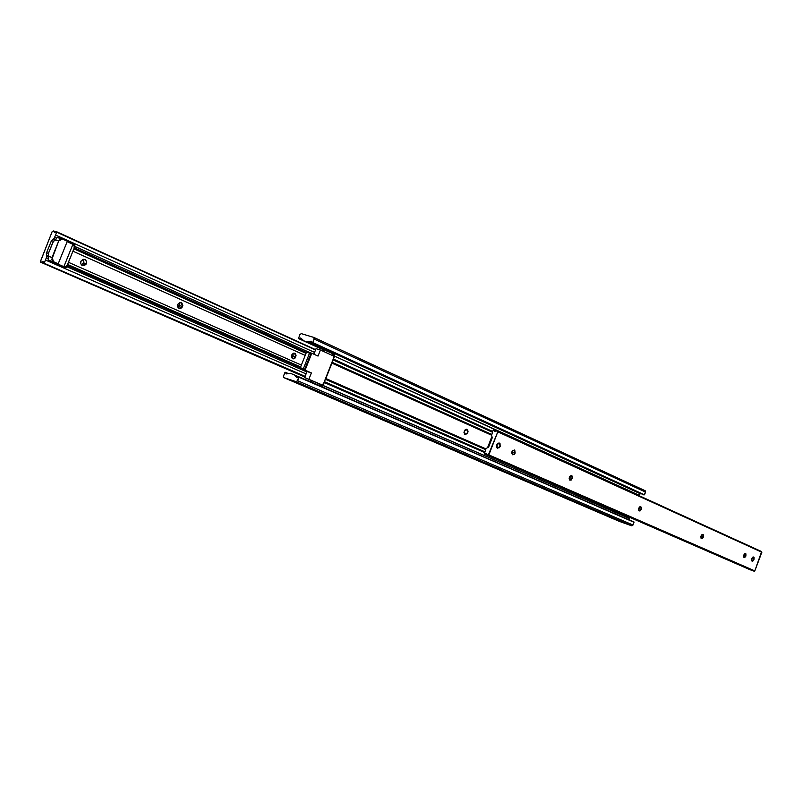 <?xml version="1.0" encoding="UTF-8"?>
<svg xmlns="http://www.w3.org/2000/svg" width="802" height="802" viewBox="0 0 802 802"><rect width="100%" height="100%" fill="white"/><g stroke="black" fill="none" stroke-linecap="round" stroke-linejoin="round"><path stroke-width="1.2" d="M464.218 431.115L466.894 429.27L467.706 432.679L468.077 431.145L466.654 429.21L464.739 430.183L463.957 432.689L465.381 434.614L467.817 432.719L465.13 434.554L464.218 431.115L466.844 429.431L467.716 432.669L465.18 434.403L464.218 431.125M491.315 435.085L331.908 363.136L332.048 362.273L491.586 434.383L332.048 362.273L334.645 356.178L334.604 354.484L307.096 341.863L309.081 341.782L641.149 493.892L309.301 341.712L311.176 341.211L312.008 342.544L311.036 341.151L309.081 341.782L640.948 493.932L308.279 341.542L640.166 493.671L638.252 494.844L334.645 356.178L638.101 495.225L639.334 493.701L641.149 493.892L309.301 341.712L307.096 341.863L303.266 340.69L323.226 349.502L323.818 351.557L323.226 349.502L303.266 340.69L302.575 339.787L303.266 340.69L334.604 354.484L333.492 359.126L492.689 431.476L333.492 359.126L332.99 359.867L492.418 432.218L332.99 359.867L331.908 363.136L491.315 435.085M325.853 378.514L331.908 363.136L325.853 378.514L485.962 448.899L325.853 378.514L325.361 379.256L325.853 378.514M485.671 449.631L325.361 379.256L485.671 449.631M312.299 380.76L310.645 379.947L312.299 380.76L311.056 381.862L312.299 380.76M294.875 375.476L296.74 377.341L299.046 376.99L296.6 381.822L283.828 377.612L283.417 376.238L285.031 372.298L286.514 373.912L290.394 373.281L321.963 386.554L323.106 385.471L325.361 379.256L324.409 381.672L484.819 451.787L324.409 381.672L324.269 382.524L484.538 452.488L324.269 382.524L323.156 385.341L304.62 377.572L307.016 371.506L311.377 372.94L308.981 379.025L311.377 372.94L305.091 370.183L311.777 353.251L307.397 351.877L307.196 352.389L307.397 351.877L311.777 353.251L318.033 356.078L320.429 350.013L318.033 356.078L311.777 353.251L305.091 370.183L311.377 372.94L307.016 371.506L304.62 377.572L629.239 518.423L323.106 385.471L321.823 386.524L290.394 373.281L286.434 373.872L285.582 372.499L288.018 373.552L285.221 372.248L283.507 375.968L283.788 377.602L296.219 381.812L631.685 525.791L632.968 525.019L297.642 380.739L299.016 377.251L633.921 521.912L298.956 376.85L296.65 377.311L295.788 375.917L298.254 376.99L294.875 375.476M303.036 340.118L300.71 338.003L298.996 338.564L300.85 338.063L303.036 340.118L301.763 339.547M303.216 340.489L298.544 338.554L303.216 340.489M321.331 348.98L298.524 338.554L299.818 334.705L298.544 338.554L321.331 348.98L298.524 338.554M299.818 334.705L301.221 333.622L313.762 337.401L301.221 333.622L299.818 334.705M313.833 337.431L645.169 490.734L645.55 492.067L643.916 494.934L312.128 342.715L644.497 494.824L312.73 342.514L314.103 339.035L645.55 492.067L644.497 494.824L312.73 342.514L314.194 338.765L313.833 337.431L314.103 339.035L645.55 492.067L645.169 490.734L313.903 337.472M312.128 342.715L643.916 494.934M629.66 517.32L629.259 519.896L629.66 517.32M298.364 376.91L295.677 375.747L298.364 376.91M619.465 521.42L631.866 525.831L632.868 525.22L634.021 522.262L298.945 376.84L633.921 521.912L632.968 525.019L297.642 380.739L296.219 381.812L631.685 525.791L619.465 521.42L283.828 377.612L619.425 521.41L283.788 377.602M288.118 373.471L285.472 372.328L288.118 373.471M333.281 355.908L334.594 356.319L333.281 355.908L332.71 353.832L333.762 357.672L323.487 383.757L333.762 357.672L333.271 355.867L320.429 350.013L333.271 355.867M320.61 386.003L321.853 384.9L320.61 386.003M464.328 431.155L464.759 434.163L466.904 433.892L467.867 432.178L467.546 429.952L465.872 429.461L464.328 431.155M496.709 444.879L499.305 443.055L500.167 446.423L500.017 443.586L497.912 443.295L496.458 445.922L497.13 448.017L499.325 447.716L500.167 446.423L497.561 448.258L496.709 444.879M751.685 558.593L753.569 556.999L753.98 559.616L754.131 557.661L752.857 557.089L751.685 558.593L751.664 560.849L752.817 561.129L753.98 559.616L752.096 561.22L751.685 558.593M743.725 555.044L745.509 553.53L745.91 556.017L743.654 555.225L745.91 556.017L745.93 553.891L744.567 553.791L743.594 555.445L743.705 557.179L744.807 557.45L745.91 556.017L744.116 557.53L743.725 555.044M701.008 535.997L702.903 534.443L703.364 537.049L700.938 536.197L703.364 537.049L703.354 534.824L701.9 534.693L700.878 536.408L701.018 538.222L702.191 538.523L703.364 537.049L701.459 538.593L701.008 535.997M638.713 508.207L640.768 506.603L641.329 509.38L638.633 508.448L641.329 509.38L641.43 507.325L639.976 506.674L638.713 508.207L638.753 510.573L640.066 510.914L641.329 509.38L639.264 510.984L638.713 508.207M569.36 477.28L571.605 475.616L572.287 478.583L569.43 477.611L569.651 476.679L569.129 478.213L569.681 480.047L571.235 480.007L572.428 478.132L572.187 476.077L571.074 475.576L569.56 476.849L569.129 478.203L569.43 477.611L572.287 478.583L570.032 480.248L569.36 477.28M511.957 451.686L514.373 449.972L515.155 453.11L512.277 452.138L512.518 450.724L511.716 453.1L512.277 452.138L515.155 453.11L514.774 450.203L512.739 450.483L511.726 452.649L512.348 454.594L514.373 454.313L515.155 453.11L512.739 454.814L511.957 451.686M492.288 433.16L491.446 435.697L492.288 433.16M485.511 450.624L484.197 453.992L485.511 450.624M491.816 435.997L492.127 438.072L488.769 446.744L486.062 448.639L488.769 446.744L492.227 437.772L491.816 435.997M486.062 448.639L485.651 449.691L486.062 448.639M750.441 569.891L484.207 453.992L750.762 569.911L484.348 454.042L486.333 453.641L487.375 455.085L486.233 453.601L484.548 453.992L750.672 569.951L484.197 453.992M487.365 455.085L753.449 570.974L487.375 455.085L753.449 570.974L487.375 455.085L754.211 571.245L754.812 570.904L488.849 454.914L488.177 455.366L497.791 431.847L761.86 552.227L754.812 570.904L488.849 454.914L497.791 431.847L761.86 552.227L497.651 431.125L497.791 431.847L497.581 431.095L761.659 551.606M497.581 431.095L496.568 430.885L497.581 431.095M493.852 430.002L496.258 431.095L493.731 429.842L494.744 431.245L496.568 430.885L494.874 431.296L493.852 430.002M493.25 430.022L492.418 432.188L493.25 430.022M753.449 570.974L754.812 570.904L761.629 551.596M291.637 357.672L293.031 356.018L295.838 356.92L292.84 358.765L291.607 355.035L291.367 356.71L292.259 358.454L293.552 358.845L295.276 357.892L296.078 355.266L295.186 353.512L293.442 353.201L291.607 355.035L294.605 353.201L295.838 356.92L293.031 356.018L291.637 357.672M178.014 307.537L179.838 305.682L182.595 306.534L179.247 308.449L177.723 304.369L177.613 306.735L178.545 308.088L180.55 308.469L181.964 307.557L182.856 305.341L181.773 302.815L179.778 302.434L177.723 304.369L181.062 302.454L182.595 306.534L179.838 305.682L178.014 307.537M81.433 264.881L83.619 262.896L86.305 263.688L82.335 265.532L80.721 263.597L80.862 261.272L80.781 263.788L81.844 265.251L84.07 265.703L86.014 264.269L86.536 261.783L85.333 259.718L83.097 259.257L80.862 261.272L84.822 259.417L86.315 260.991L86.305 263.688L83.619 262.896L81.433 264.881M306.384 352.409L74.887 248.049L75.238 246.615L310.224 352.76L75.238 246.615L73.764 243.327L59.909 237.051L57.944 237.101L56.591 238.184L54.636 237.302L56.721 232.209L315.507 349.983L56.721 232.209L55.579 235.016L314.554 352.399L55.579 235.016L54.636 237.302L56.591 238.184L55.849 239.457L54.085 238.665L54.636 237.302L53.473 239.327L55.238 240.129L55.849 239.457L54.085 238.665L53.473 239.327L55.238 240.129L52.982 239.427L54.747 240.219L52.922 242.214L51.158 241.422L52.982 239.427L51.158 241.422L52.922 242.214L48.381 253.442L46.606 252.66L51.158 241.422L46.606 252.66L48.381 253.442L48.371 255.968L46.596 255.196L46.366 253.432L46.596 255.196L48.691 256.299L46.596 255.196L46.917 256.369L48.691 257.141L48.691 256.299L46.917 255.517L46.917 256.369L48.691 257.141L48.341 258.595L46.366 257.733L46.917 256.369L46.366 257.733L48.341 258.595L48.511 260.419L49.864 261.893L63.799 267.978L66.245 267.367L67.819 265.552L301.652 368.288L304.71 369.291L301.652 368.288L304.71 369.291L303.387 368.719L309.542 353.131L306.474 352.168L300.339 367.717L303.387 368.719L309.542 353.131L310.855 353.722L304.71 369.291L310.855 353.722L309.542 353.131L306.474 352.168L300.339 367.717L67.067 265.472L67.769 265.683L67.077 266.815L306.845 371.938L67.077 266.815L63.799 267.978L49.864 261.893L48.22 259.477L48.381 253.442L53.513 241.151L55.569 239.908L57.102 237.532L59.909 237.051L73.764 243.327L75.238 246.615L74.285 248.7L306.113 353.101L73.914 248.77L74.887 248.049L306.384 352.409M306.023 353.331L73.884 248.831L306.023 353.331M305.201 355.386L72.932 251.196L305.201 355.386M301.382 365.09L68.451 262.294L301.382 365.09M300.64 366.945L67.589 264.429L300.64 366.945M67.819 264.71L67.819 265.552L67.819 264.71L300.59 367.085L67.819 264.71M304.84 377.02L40.28 262.033L52.25 231.407L40.22 262.003L304.87 376.95L40.28 262.033M292.991 353.391L293.031 356.018L292.991 353.391M179.538 302.514L179.838 305.682L179.538 302.514M83.037 259.277L83.849 260.991L83.619 262.896L83.037 259.277M52.25 231.407L53.714 230.946L52.25 231.407M56.11 232.039L53.744 230.956L56 232.119L53.814 231.126L54.626 232.58L56.33 231.818L54.496 232.54L53.714 230.946L56.11 232.029M315.627 349.672L56.671 231.758L315.637 349.672M45.453 260.028L46.366 257.733L45.453 260.028L306.063 373.902L45.453 260.028L44.321 262.845L45.453 260.028M305.111 376.328L43.829 263.136L304.971 376.679L43.829 263.136L42.937 261.452L41.243 262.184L43.027 261.482L43.829 263.136L305.111 376.328M304.92 376.82L41.032 262.274L304.92 376.82M60.12 237.141L59.528 236.981L60.12 237.141M71.198 242.455L59.047 236.941L71.198 242.455L72.892 244.239L71.198 242.455M62.536 267.427L64.31 266.845L62.536 267.427M497.29 447.987L497.621 447.757C496.338 445.541 496.879 444.138 499.255 443.546L498.242 443.125L499.155 443.175L500.067 445.411L499.155 443.175L497.43 444.258L496.849 446.694L498.232 447.847L499.867 446.293L500.027 444.619L499.255 443.546L500.067 445.441L499.606 446.804L497.39 448.027L496.749 447.556L497.29 447.987L499.586 446.834L497.29 447.987M492.298 437.341L491.375 437.852L487.887 446.864L488.177 447.646L487.887 446.864L491.375 437.852L492.298 437.341M751.885 560.999L751.885 558.683L753.319 557.049L753.88 557.801L753.369 557.069L752.406 557.801L751.705 560.027L752.597 560.859L753.78 559.535L753.479 557.39L753.93 558.032L753.018 560.638L751.885 560.999M57.223 237.542L62.376 238.986M64.12 266.795L55.117 262.876L58.195 263.818L67.348 241.201L62.386 238.986L58.696 240.991L55.408 240.049L58.696 240.991L52.05 257.432L53.614 261.803L48.491 260.249L63.859 266.705L72.932 244.259L63.859 266.705L65.904 266.565L67.478 264.7L74.035 248.48L67.188 265.282L65.393 266.785L63.859 266.705L55.117 262.876L58.195 263.818L53.082 261.502L51.819 259.387L58.696 240.991L60.421 239.146L62.215 238.946L67.348 241.201L58.195 263.818L48.421 260.219L62.125 266.194M52.05 257.432L48.772 256.45L52.05 257.432M72.932 244.259L74.225 245.963L74.035 248.48L74.225 245.963L73.363 244.54L67.157 241.643L72.932 244.259M301.021 368.018L300.73 368.76L307.016 371.506L300.73 368.76L301.021 368.018M313.853 354.183L316.038 348.649L320.429 350.013L316.038 348.649L313.853 354.183M323.487 383.757L321.933 384.649L323.487 383.757M466.213 429.22L466.844 429.431M464.558 434.183L465.18 434.393M304.971 376.689L43.819 263.126"/></g></svg>
